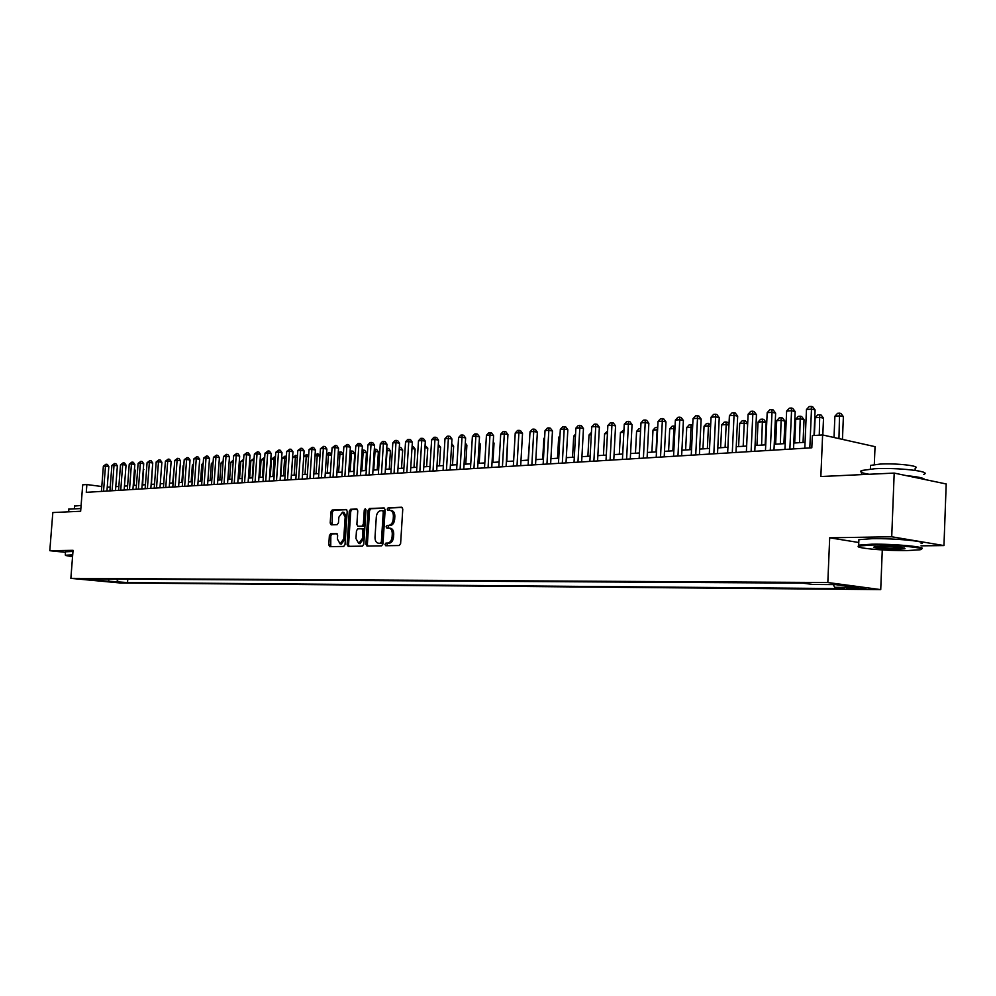 <?xml version="1.0" encoding="UTF-8"?>
<svg xmlns="http://www.w3.org/2000/svg" width="996" height="996" viewBox="0 0 996 996"><rect width="100%" height="100%" fill="white"/><g stroke="black" fill="none" stroke-linecap="round" stroke-linejoin="round"><path stroke-width="1.49" d="M384.979 544.439L385.738 545.746L399.222 545.534L400.616 543.592L402.77 509.093L401.687 507.225L388.179 507.773L387.207 509.13L387.954 510.425L389.971 510.363C392.25 510.786 393.395 512.766 393.383 516.289L393.208 519.153C392.723 522.85 391.254 524.929 388.789 525.365L387.058 525.415L386.099 526.772L386.846 528.067L388.814 528.029C391.117 528.465 392.275 530.457 392.275 534.018L392.088 536.881C391.615 540.579 390.133 542.646 387.668 543.057L385.938 543.081L384.979 544.439M389.249 528.079L390.27 528.216C392.586 528.652 393.731 530.656 393.731 534.205L393.545 537.068C393.071 540.766 391.602 542.832 389.137 543.243L387.407 543.268L386.784 545.733M402.247 507.474L389.635 507.972L388.963 510.388M390.432 510.425L391.428 510.562C393.706 510.998 394.852 512.977 394.839 516.488L394.665 519.352C394.179 523.049 392.71 525.116 390.245 525.552L388.515 525.602L387.867 528.042M123.417 582.697L114.266 581.95L123.417 582.697M330.66 533.719L329.377 535.587L328.767 544.837L329.763 546.655L343.72 546.431L345.027 544.563L347.206 511.247L346.135 509.454L332.228 510.002L330.946 511.882L330.199 523.037L331.195 524.83L337.171 524.655L338.466 522.775L338.839 517.21L342.487 512.181L345.164 516.986L343.732 538.898L340.109 543.903L337.407 539.023L337.644 535.387L336.636 533.582L330.66 533.719L332.116 533.906L330.821 535.761L330.747 546.642M921.026 545.845L943.959 545.571L891.719 536.769L894.196 473.088L820.853 476.536L822.609 434.953L812.338 435.638L811.815 447.789L86.279 492.335L86.876 484.554L82.718 484.828L80.651 511.259L52.825 512.554L49.8 550.701L65.475 552.332M891.719 536.769L829.693 537.803L827.825 582.523L70.865 578.365L73.057 550.315L49.8 550.701M365.918 544.19L366.976 546.057L381.617 545.82L382.987 543.903L385.141 509.778L384.083 507.935L369.429 508.52L368.084 510.438L365.918 544.19L367.375 544.376L367.935 546.045M362.432 546.132L348.189 546.356L347.118 544.526L349.285 511.172L350.604 509.267L356.73 509.031L357.751 510.836L356.879 524.431L357.9 526.249L362.021 526.137L363.353 524.232L364.275 510.027L365.258 508.682L365.98 509.964L363.777 544.227L362.432 546.132M894.196 473.088L946.2 483.969L943.959 545.571M854.17 587.852L846.575 587.926L858.34 588.972L865.985 588.897L854.17 587.852M827.825 582.523L880.725 589.607L119.931 582.946L70.865 578.365M127.787 579.162L127.525 582.585L844.521 588.624L834.673 587.329L833.279 584.59M127.525 582.585L88.856 579.759L98.081 579.821L88.644 578.937L802.614 583.121L812.861 584.465L835.432 584.615L857.183 587.503L834.673 587.329M874.314 464.572L875.036 446.656L822.609 434.953M882.282 549.929L880.725 589.607M101.791 486.534L86.876 484.554M805.054 442.311L793.787 443.033M785.197 443.581L774.228 444.291M765.725 444.839L755.055 445.523M746.639 446.071L736.243 446.731M727.914 447.266L717.792 447.926M709.55 448.449L699.69 449.084M691.523 449.607L681.924 450.229M673.844 450.752L664.494 451.35M656.489 451.86L647.375 452.458M639.444 452.968L630.568 453.529M622.724 454.039L614.071 454.599M606.29 455.097L597.861 455.633M590.155 456.131L581.938 456.666M574.306 457.152L566.301 457.674M558.744 458.16L550.937 458.658M543.442 459.144L535.823 459.629M528.403 460.102L520.983 460.588M513.625 461.061L506.391 461.522M499.096 461.995L492.036 462.443M484.815 462.916L477.931 463.352M470.772 463.812L464.049 464.248M456.952 464.709L450.404 465.12M443.369 465.58L436.983 465.991M429.998 466.439L423.761 466.838M416.851 467.286L410.763 467.672M403.903 468.12L397.977 468.494M391.167 468.942L385.39 469.303M378.642 469.739L372.99 470.112M366.291 470.535L360.789 470.896M354.153 471.32L348.774 471.668M342.188 472.092L336.947 472.428M330.411 472.851L325.294 473.175M318.807 473.586L313.815 473.909M307.378 474.333L302.51 474.644M296.123 475.055L291.367 475.353M285.043 475.764L280.399 476.063M274.112 476.462L269.58 476.76M263.355 477.159L258.923 477.445M252.735 477.843L248.415 478.117M242.277 478.516L238.069 478.79M231.968 479.176L227.86 479.45M221.809 479.835L217.8 480.097M211.799 480.483L207.878 480.732M201.914 481.118L198.092 481.354M192.178 481.74L188.443 481.977M182.567 482.363L178.919 482.587M173.092 482.973L169.532 483.197M163.742 483.57L160.269 483.795L161.427 468.269M154.529 484.156L151.143 484.38M145.428 484.741L142.117 484.965M136.452 485.326L133.227 485.538M127.6 485.899L124.45 486.098M118.86 486.459L115.785 486.658M110.232 487.007L107.232 487.206M98.081 579.821L98.915 578.987M116.445 579.099L118.325 581.714M109.037 581.639L108.477 579.05M829.693 537.803L858.776 542.496M384.63 508.172L370.873 508.719L369.528 510.637L367.375 544.376M380.41 543.181L381.368 541.849L383.261 511.919L382.526 510.637L380.671 510.699C378.243 511.16 376.787 513.226 376.314 516.887L375.019 537.242C375.006 540.791 376.152 542.783 378.443 543.218L381.866 543.368L382.825 542.023L381.368 541.849M383.983 510.836L382.626 510.649L384.717 512.131L382.825 542.023M379.501 543.343L378.605 543.218M381.866 543.368L380.061 543.405M357.265 509.267L352.049 509.466L350.741 511.371L348.575 544.7L349.123 546.343M359.17 526.411L363.478 526.324L364.81 524.419L365.731 510.226L364.275 510.027M365.943 509.442L365.731 510.226M355.958 538.55L358.747 543.48L362.444 538.413L362.955 530.594L361.909 528.752L357.788 528.864L356.468 530.756L355.958 538.55M359.88 543.617L363.901 538.587L362.444 538.413M362.096 528.789L363.366 528.938L364.399 530.781L363.901 538.587M337.134 533.781L332.116 533.906M341.267 544.04L345.189 539.073L343.732 538.898M342.836 512.218L343.944 512.367L346.608 517.185L345.189 539.073M346.72 509.691L333.672 510.201L332.39 512.081L332.141 524.805M842.454 439.373L843.388 416.677L839.902 415.855L834.897 416.241L834.013 437.493M838.956 438.601L839.578 413.166L840.973 413.502L843.388 416.677M834.897 416.241L837.574 413.315L839.578 413.166M814.006 435.526L815.102 409.966L811.491 409.107L809.823 447.914M806.474 409.518L809.2 406.555L811.205 406.393L811.491 409.107L806.474 409.518L804.805 448.225M811.205 406.393L812.649 406.729L815.102 409.966M906.771 550.614L919.769 549.804C929.94 548.111 895.267 544.6 872.147 545.024L859.075 546.007C852.028 547.812 884.747 550.937 906.771 550.614M858.378 546.356L858.664 545.136L871.737 544.202C894.458 543.779 929.131 547.128 921.213 548.945M898.255 549.232C886.764 549.419 869.807 547.713 874.662 546.854L880.95 546.443C896.375 546.68 904.393 547.439 905.015 548.746L898.255 549.232M875.123 546.767C879.58 547.812 887.15 548.373 897.857 548.423L904.268 547.962M869.097 474.27C861.503 473.013 859.025 471.755 861.689 470.498L874.749 468.73C897.882 467.398 932.829 471.457 923.703 474.357M906.696 475.702C917.851 476.748 923.827 477.993 924.637 479.462M870.479 466.825L870.541 465.393L880.003 464.086C896.649 463.078 921.686 466.016 915.187 468.17L915.1 470.361M858.826 541.04L858.888 539.683L871.961 538.687C895.143 538.189 930.227 541.7 921.113 543.567M910.02 476.125L908.9 476.163M72.671 555.295L65.661 555.482L72.559 556.789M65.45 555.245L72.708 554.809M68.873 509.143L80.863 508.545M74.551 506.03L81.099 505.495M65.524 551.796L72.969 551.423M822.808 434.991L823.518 418.183L820.032 417.374L815.126 417.747L814.355 435.501M819.272 435.177L819.733 414.71L821.127 415.033L823.518 418.183M815.126 417.747L817.766 414.859L819.733 414.71M803.05 442.436L804.033 419.665L800.535 418.855L795.717 419.216L794.683 442.971M799.502 442.66L800.274 416.216L801.668 416.54L804.033 419.665M795.717 419.216L798.344 416.365L800.274 416.216M783.914 443.668L784.923 421.109L781.412 420.312L776.693 420.673L775.635 444.204M780.366 443.892L781.175 417.698L782.582 418.009L784.923 421.109M776.693 420.673L779.295 417.834L781.175 417.698M765.152 444.876L766.161 422.528L762.65 421.744L758.018 422.092L756.96 445.399M761.591 445.1L762.45 419.142L763.857 419.465L766.161 422.528M758.018 422.092L760.595 419.291L762.45 419.142M793.538 448.91L795.169 411.56L791.559 410.726L789.865 449.134M786.628 411.111L789.33 408.186L791.297 408.024L791.559 410.726L786.628 411.111L784.935 449.445M791.297 408.024L792.741 408.36L795.169 411.56M773.979 450.117L775.623 413.128L772.012 412.294L770.294 450.341M767.181 412.68L769.846 409.779L771.788 409.617L772.012 412.294L767.181 412.68L765.463 450.64M771.788 409.617L773.232 409.954L775.623 413.128M754.794 451.288L756.462 414.66L752.839 413.838L751.109 451.524M748.108 414.224L750.747 411.348L752.64 411.186L752.839 413.838L748.108 414.224L746.378 451.81M752.64 411.186L754.097 411.522L756.462 414.66M735.982 452.445L737.675 416.166L734.04 415.357L732.297 452.67M729.396 415.73L732.023 412.879L733.878 412.73L734.04 415.357L729.396 415.73L727.653 452.956M733.878 412.73L735.322 413.054L737.675 416.166M743.178 446.283L744.249 423.151L739.692 423.487L738.621 446.582M747.66 423.898L744.249 423.151L744.074 420.573L745.469 420.885L747.66 423.798M739.692 423.487L742.244 420.71L744.074 420.573M717.531 453.578L719.237 417.648L715.601 416.851L713.833 453.803M711.044 417.212L713.634 414.386L715.464 414.236L715.601 416.851L711.044 417.212L709.277 454.089M715.464 414.236L716.921 414.56L719.237 417.648M725.1 447.453L726.184 424.52L721.714 424.856L720.631 447.739M728.96 425.118L726.184 424.52L726.034 421.968L727.441 422.279L728.997 424.346M721.714 424.856L724.241 422.105L726.034 421.968M699.416 454.699L701.147 419.092L697.499 418.308L695.731 454.923M693.029 418.669L695.606 415.867L697.399 415.718L697.499 418.308L693.029 418.669L691.261 455.197M697.399 415.718L698.856 416.042L701.147 419.092M707.359 448.598L708.442 425.877L704.06 426.201L702.964 448.872M710.609 426.338L708.442 425.877L708.318 423.337L710.671 424.906M704.06 426.201L706.575 423.474L708.318 423.337M681.65 455.782L683.393 420.511L679.745 419.739L677.965 456.006M675.363 420.088L677.915 417.312L679.67 417.175L679.745 419.739L675.363 420.088L673.57 456.28M679.67 417.175L681.127 417.486L683.393 420.511M689.942 449.719L691.037 427.197L686.73 427.533L685.634 449.993M692.606 427.533L691.037 427.197L690.938 424.694L692.706 425.466M686.73 427.533L689.22 424.819L690.938 424.694M664.22 456.853L665.963 421.906L662.328 421.146L660.522 457.077M658.02 421.482L660.547 418.743L662.265 418.594L662.328 421.146L658.02 421.482L656.215 457.351M662.265 418.594L663.722 418.905L665.963 421.906M672.835 450.815L673.943 428.504L669.71 428.828L668.602 451.088M674.939 428.716L673.943 428.504L673.869 426.014L675.051 426.263M669.71 428.828L672.176 426.139L673.869 426.014M656.028 451.898L657.148 429.786L653.003 430.098L651.882 452.159M657.597 429.874L657.099 427.309L657.721 427.446M653.003 430.098L655.443 427.446L657.099 427.309M640.577 431.044L636.581 431.355L635.46 453.217M636.581 431.355L638.996 428.716L640.702 428.604M640.627 428.591L640.64 429.637M623.845 432.314L620.446 432.575L619.313 454.263M620.446 432.575L623.982 429.886M607.436 433.571L604.597 433.783L603.464 455.272M604.597 433.783L607.56 431.156M591.3 434.804L589.022 434.978L587.877 456.28M589.022 434.978L591.437 432.401M575.464 436.011L573.708 436.136L572.563 457.264M573.708 436.136L575.564 434.132M559.901 437.194L558.669 437.281L557.511 458.235M558.669 437.281L559.964 435.875M544.6 438.352L543.866 438.414L542.708 459.181M543.866 438.414L544.65 437.568M529.573 439.497L528.154 460.127M506.827 461.497L507.512 441.987M647.101 457.911L648.857 423.275L645.221 422.516L643.404 458.135M640.988 422.864L643.491 420.138L645.184 420.001L645.221 422.516L640.988 422.864L639.171 458.397M645.184 420.001L646.641 420.3L648.857 423.275M630.294 458.932L632.062 424.62L628.426 423.873L626.596 459.168M624.268 424.209L626.758 421.507L628.414 421.37L628.426 423.873L624.268 424.209L622.438 459.417M628.414 421.37L629.87 421.682L632.062 424.62M613.785 459.953L615.565 425.939L611.93 425.205L610.087 460.177M607.859 425.529L610.311 422.864L611.942 422.727L611.93 425.205L607.859 425.529L606.016 460.426M611.942 422.727L613.399 423.026L615.565 425.939M597.575 460.949L599.368 427.234L595.733 426.512L593.877 461.173M591.724 426.836L594.176 424.184L595.77 424.047L595.733 426.512L591.724 426.836L589.881 461.422M595.77 424.047L597.226 424.346L599.368 427.234M581.652 461.92L583.457 428.517L579.821 427.794L577.966 462.156M575.887 428.106L578.315 425.479L579.884 425.354L579.821 427.794L575.887 428.106L574.032 462.393M579.884 425.354L581.34 425.641L583.457 428.517M566.014 462.879L567.832 429.762L564.197 429.052L562.317 463.115M560.325 429.363L562.728 426.761L564.271 426.637L564.197 429.052L560.325 429.363L558.457 463.352M564.271 426.637L565.728 426.923L567.832 429.762M550.639 463.825L552.469 430.994L548.833 430.284L546.953 464.049M545.036 430.596L547.414 428.019L548.933 427.894L548.833 430.284L545.036 430.596L543.156 464.285M548.933 427.894L550.39 428.18L552.469 430.994M535.537 464.759L537.367 432.202L533.744 431.505L531.852 464.983M530.009 431.803L532.362 429.251L533.856 429.127L533.744 431.505L530.009 431.803L528.117 465.207M533.856 429.127L535.313 429.413L537.367 432.202M520.696 465.667L522.527 433.397L518.904 432.7L517.011 465.891M515.231 432.999L517.571 430.459L519.041 430.347L518.904 432.7L515.231 432.999L513.338 466.116M519.041 430.347L520.497 430.621L522.527 433.397M506.093 466.564L507.948 434.555L504.325 433.883L502.42 466.788M500.714 434.169L503.03 431.654L504.474 431.542L504.325 433.883L500.714 434.169L498.809 467.012M504.474 431.542L505.918 431.816L507.948 434.555M491.75 467.448L493.593 435.713L489.982 435.04L488.065 467.672M486.434 435.327L488.737 432.824L490.157 432.712L489.982 435.04L486.434 435.327L484.517 467.883M490.157 432.712L491.601 432.986L493.593 435.713M477.632 468.307L479.499 436.833L475.876 436.173L473.959 468.531M472.39 436.46L474.669 433.982L476.076 433.87L475.876 436.173L472.39 436.46L470.473 468.755M476.076 433.87L477.52 434.132L479.499 436.833M492.908 462.393L494.041 443.12L493.169 442.959M493.232 442.012L494.041 443.12M479.225 463.265L480.358 444.154L479.076 443.917M479.163 442.523L480.358 444.154M465.767 464.136L466.887 445.175L465.207 444.876M465.319 443.021L466.887 445.175M452.508 464.995L453.641 446.171L451.574 445.81M451.698 443.581L453.641 446.171M463.763 469.166L465.618 437.941L462.007 437.294L460.09 469.39M458.583 437.568L460.849 435.115L462.219 435.003L462.007 437.294L458.583 437.568L456.654 469.602M462.219 435.003L463.663 435.264L465.618 437.941M450.105 470L451.972 439.037L448.374 438.389L446.445 470.224M445 438.663L447.241 436.223L448.598 436.124L448.374 438.389L445 438.663L443.071 470.436M448.598 436.124L450.043 436.385L451.972 439.037M436.684 470.822L438.551 440.12L434.953 439.473L433.023 471.046M431.642 439.734L433.87 437.331L435.19 437.219L434.953 439.473L431.642 439.734L429.699 471.257M435.19 437.219L436.634 437.481L438.551 440.12M423.474 471.631L425.342 441.166L421.756 440.531L419.814 471.855M418.482 440.805L420.698 438.402L422.005 438.302L421.756 440.531L418.482 440.805L416.552 472.067M422.005 438.302L423.449 438.551L425.342 441.166M439.46 465.829L440.606 447.154L438.153 446.731M438.29 444.515L440.606 447.154M410.477 472.44L412.356 442.212L408.771 441.589L406.829 472.652M405.546 441.838L407.75 439.473L409.032 439.361L408.771 441.589L405.546 441.838L403.617 472.851M409.032 439.361L410.464 439.61L412.356 442.212M426.624 466.651L427.77 448.125L424.943 447.64M425.08 445.449L427.77 448.125M397.678 473.225L399.558 443.232L395.985 442.61L394.043 473.449M392.822 442.871L395.001 440.518L396.259 440.406L395.985 442.61L392.822 442.871L390.88 473.635M396.259 440.406L397.69 440.655L399.558 443.232M413.987 467.473L415.133 449.084L411.958 448.536M412.095 446.357L413.303 446.569L415.133 449.084M385.091 473.996L386.971 444.241L383.398 443.631L381.456 474.221M380.285 443.88L382.452 441.539L383.697 441.44L383.398 443.631L380.285 443.88L378.343 474.407M383.697 441.44L385.128 441.689L386.971 444.241M401.537 468.269L402.683 450.03L399.172 449.445M398.014 468.494L399.483 447.291L400.878 447.528L402.683 450.03M372.691 474.756L374.583 445.237L371.01 444.627L369.068 474.98M367.947 444.876L370.089 442.56L371.321 442.448L371.01 444.627L367.947 444.876L366.005 475.167M371.321 442.448L372.753 442.697L374.583 445.237M389.287 469.054L390.432 450.951L386.585 450.404M385.763 469.278L387.245 448.237L388.639 448.474L390.432 450.951M360.49 475.503L362.382 446.208L358.821 445.61L356.867 475.727M355.809 445.859L357.938 443.556L359.145 443.457L358.821 445.61L355.809 445.859L353.854 475.914M359.145 443.457L360.564 443.693L362.382 446.208M377.223 469.838L378.368 451.873L374.185 451.337M373.712 470.062L375.206 449.171L376.588 449.408L378.368 451.873M374.322 449.233L375.206 449.171M348.476 476.237L350.368 447.179L346.82 446.582L344.865 476.462M343.844 446.818L347.143 444.44L346.82 446.582L343.844 446.818L341.889 476.648M347.143 444.44L348.563 444.677L350.368 447.179M365.333 470.598L366.478 452.769L361.996 452.271M361.822 470.822L363.341 450.092L364.71 450.317L366.478 452.769M362.121 450.217L363.341 450.092M336.648 476.972L338.54 448.125L334.992 447.528L333.038 477.184M332.066 447.764L335.341 445.399L334.992 447.528L332.066 447.764L330.112 477.37M335.341 445.399L336.76 445.648L338.54 448.125M353.63 471.357L354.775 453.653L349.982 453.192M350.119 471.581L351.65 451.001L353.02 451.225L354.775 453.653M350.082 451.524L351.65 451.001M324.995 477.682L326.887 449.059L323.351 448.474L321.397 477.906M320.463 448.698L323.7 446.357L323.351 448.474L320.463 448.698L318.508 478.08M323.7 446.357L325.119 446.594L326.887 449.059M342.089 472.092L343.247 454.525L338.142 454.089M338.603 472.316L340.134 451.885L341.504 452.109L343.247 454.525M338.229 452.794L340.134 451.885M313.516 478.391L315.408 449.968L311.885 449.395L309.93 478.603M309.046 449.619L312.246 447.304L311.885 449.395L309.046 449.619L307.079 478.777M312.246 447.304L313.665 447.528L315.408 449.968M327.236 473.05L328.443 454.823L326.501 454.973M331.568 455.334L328.443 454.823L328.78 452.769L330.162 452.993L331.593 454.985M326.564 454.039L328.78 452.769M302.211 479.076L304.104 450.877L300.593 450.304L298.626 479.3M297.792 450.528L300.966 448.225L300.593 450.304L297.792 450.528L295.824 479.474M300.966 448.225L302.373 448.449L304.104 450.877M316.043 473.772L317.251 455.682L315.022 455.857M319.977 456.118L317.251 455.682L317.6 453.641L320.027 455.321M315.06 455.272L317.6 453.641M291.069 479.761L292.973 451.773L289.463 451.2L287.495 479.985M286.699 451.425L289.848 449.134L289.463 451.2L286.699 451.425L284.744 480.159M289.848 449.134L291.243 449.358L292.973 451.773M305.013 474.482L306.233 456.517L303.718 456.716M308.561 456.89L306.233 456.517L306.581 454.487L308.636 455.67M303.73 456.479L306.581 454.487M280.1 480.433L282.005 452.645L278.494 452.084L276.527 480.657M275.78 452.309L278.892 450.03L278.494 452.084L275.78 452.309L273.813 480.819M278.892 450.03L280.287 450.254L282.005 452.645M294.144 475.179L295.364 457.351L292.662 457.55L291.454 475.353M297.306 457.662L295.364 457.351L295.725 455.334L297.418 456.006M292.662 457.55L295.725 455.334M269.281 481.105L271.186 453.516L267.687 452.956L265.72 481.317M265.011 453.18L268.086 450.914L267.687 452.956L265.011 453.18L263.044 481.491M268.086 450.914L269.493 451.138L271.186 453.516M283.437 475.864L284.644 458.172L281.993 458.372L280.785 476.038M286.226 458.421L284.644 458.172L285.018 456.156L286.362 456.38M281.993 458.372L285.018 456.156M258.624 481.753L260.529 454.363L257.043 453.815L255.076 481.977M254.403 454.027L257.454 451.786L257.043 453.815L254.403 454.027L252.436 482.139M257.454 451.786L258.848 452.01L260.529 454.363M272.879 476.549L274.087 458.969L271.472 459.168L270.252 476.711M275.307 459.168L274.087 458.969L274.473 456.977L275.444 457.139M271.472 459.168L274.473 456.977M248.116 482.4L250.021 455.209L246.547 454.662L244.58 482.624M243.945 454.873L246.971 452.645L246.547 454.662L243.945 454.873L241.978 482.774M246.971 452.645L248.353 452.869L250.021 455.209M262.458 477.221L263.666 459.766L261.089 459.965L259.881 477.383M264.55 459.903L263.666 459.766L264.687 457.886M261.089 459.965L264.065 457.787M237.77 483.035L239.675 456.031L236.201 455.496L234.234 483.259M233.637 455.707L236.625 453.504L236.201 455.496L233.637 455.707L231.67 483.409M236.625 453.504L238.019 453.715L239.675 456.031M252.2 477.881L253.407 460.55L250.855 460.737L249.647 478.043M253.943 460.625L254.08 458.621M250.855 460.737L253.806 458.583M227.561 483.67L229.466 456.853L226.005 456.317L224.038 483.882M223.478 456.529L226.441 454.338L226.005 456.317L223.478 456.529L221.51 484.031M226.441 454.338L227.823 454.55L229.466 456.853M242.065 478.528L243.285 461.322L240.771 461.509L239.563 478.69M243.485 461.347L243.597 459.816M240.771 461.509L243.634 459.368M217.501 484.28L219.406 457.662L215.945 457.127L213.991 484.492M213.455 457.326L216.393 455.16L215.945 457.127L213.455 457.326L211.501 484.654M216.393 455.16L217.775 455.371L219.406 457.662M233.189 462.094L230.823 462.269L229.615 479.325M230.823 462.269L233.325 460.164M207.579 484.89L209.484 458.459L206.035 457.923L204.068 485.102M203.582 458.123L206.483 455.969L206.035 457.923L203.582 458.123L201.615 485.251M206.483 455.969L207.865 456.18L209.484 458.459M223.017 462.866L221.012 463.016L219.805 479.96M221.012 463.016L223.154 460.961M197.793 485.488L199.698 459.231L196.262 458.72L194.295 485.712M193.834 458.907L196.722 456.766L196.262 458.72L193.834 458.907L191.879 485.861M196.722 456.766L198.092 456.977L199.698 459.231M213.007 463.626L211.339 463.75L210.119 480.582M211.339 463.75L213.132 461.808M188.144 486.085L190.037 460.015L186.613 459.492L184.658 486.297M184.223 459.691L187.086 457.562L186.613 459.492L184.223 459.691L182.268 486.446M187.086 457.562L188.456 457.762L190.037 460.015M203.122 464.373L201.79 464.485L200.582 481.205M201.79 464.485L203.234 462.928M178.62 486.671L180.525 460.775L177.101 460.264L175.147 486.882M174.748 460.451L177.587 458.334L177.101 460.264L174.748 460.451L172.794 487.032M177.587 458.334L178.944 458.546L180.525 460.775M193.386 465.12L192.365 465.194L191.157 481.803M192.365 465.194L193.461 464.012M169.233 487.243L171.138 461.522L167.726 461.024L165.772 487.455M165.398 461.21L168.212 459.106L167.726 461.024L165.398 461.21L163.444 487.604M168.212 459.106L169.569 459.305L171.138 461.522M183.774 465.854L183.077 465.904L181.857 482.4M183.077 465.904L183.837 465.082M159.97 487.816L161.875 462.269L158.476 461.758L156.521 488.028M156.185 461.945L158.962 459.866L158.476 461.758L156.185 461.945L154.231 488.165M158.962 459.866L160.319 460.065L161.875 462.269M174.3 466.576L172.694 482.998M150.844 488.376L152.737 462.991L149.35 462.505L147.396 488.588M147.084 462.679L149.836 460.613L149.35 462.505L147.084 462.679L145.13 488.725M149.836 460.613L151.193 460.812L152.737 462.991M164.95 467.286L163.643 483.57M141.83 488.924L143.723 463.713L140.336 463.227L138.394 489.136M138.108 463.401L140.834 461.347L140.336 463.227L138.108 463.401L136.153 489.273M140.834 461.347L142.191 461.546L143.723 463.713M132.929 489.472L134.821 464.435L131.447 463.937L129.505 489.683M129.243 464.124L131.958 462.082L131.447 463.937L129.243 464.124L127.301 489.82M131.958 462.082L133.302 462.281L134.821 464.435M151.429 484.355L152.288 468.917M124.151 490.02L126.044 465.132L122.682 464.646L120.74 490.219M120.504 464.821L123.193 462.804L122.682 464.646L120.504 464.821L118.561 490.356M123.193 462.804L124.537 462.991L126.044 465.132M142.689 484.928L143.287 469.539M143.324 468.892L143.835 469.614M115.486 490.542L117.379 465.829L114.03 465.344L112.075 490.754M111.876 465.518L114.54 463.514L114.03 465.344L111.876 465.518L109.934 490.891M114.54 463.514L115.885 463.7L117.379 465.829M134.062 485.475L135.219 470.261L134.385 470.149M134.46 469.203L135.219 470.261M106.933 491.065L108.825 466.514L105.489 466.041L103.534 491.277M103.36 466.203L105.999 464.211L105.489 466.041L103.36 466.203L101.418 491.414M105.999 464.211L107.344 464.397L108.825 466.514M862.872 588.275L862.847 589.01M858.378 587.976L858.34 588.972M389.137 543.243L387.668 543.057M393.545 537.068L392.088 536.881M393.731 534.205L392.275 534.018M388.515 525.602L387.058 525.415M390.245 525.552L388.789 525.365M394.665 519.352L393.208 519.153M394.839 516.488L393.383 516.289M389.635 507.972L388.179 507.773M387.407 543.268L385.938 543.081M369.528 510.637L368.084 510.438M370.873 508.719L369.429 508.52M384.717 512.131L383.261 511.919M348.575 544.7L347.118 544.526M350.741 511.371L349.285 511.172M352.049 509.466L350.604 509.267M359.419 526.448L357.962 526.249M363.478 526.324L362.021 526.137M364.81 524.419L363.353 524.232M364.399 530.781L362.955 530.594M346.608 517.185L345.164 516.986M331.656 523.224L330.199 523.037M332.39 512.081L330.946 511.882M333.672 510.201L332.228 510.002M330.211 545.011L328.767 544.837M330.821 535.761L329.377 535.587M379.899 543.393L378.443 543.218M359.357 526.448L357.9 526.249M360.203 543.654L358.747 543.48M363.366 528.938L362.034 528.776M341.566 544.077L340.109 543.903M858.888 539.683L858.664 545.136M870.392 469.016L870.541 465.393M861.689 470.498L861.515 474.619M904.306 547.974L905.015 548.746M859.075 546.007L858.353 545.223M65.537 551.597L65.275 554.959M74.364 508.383L74.563 505.806M68.898 508.856L68.662 511.82"/></g></svg>
